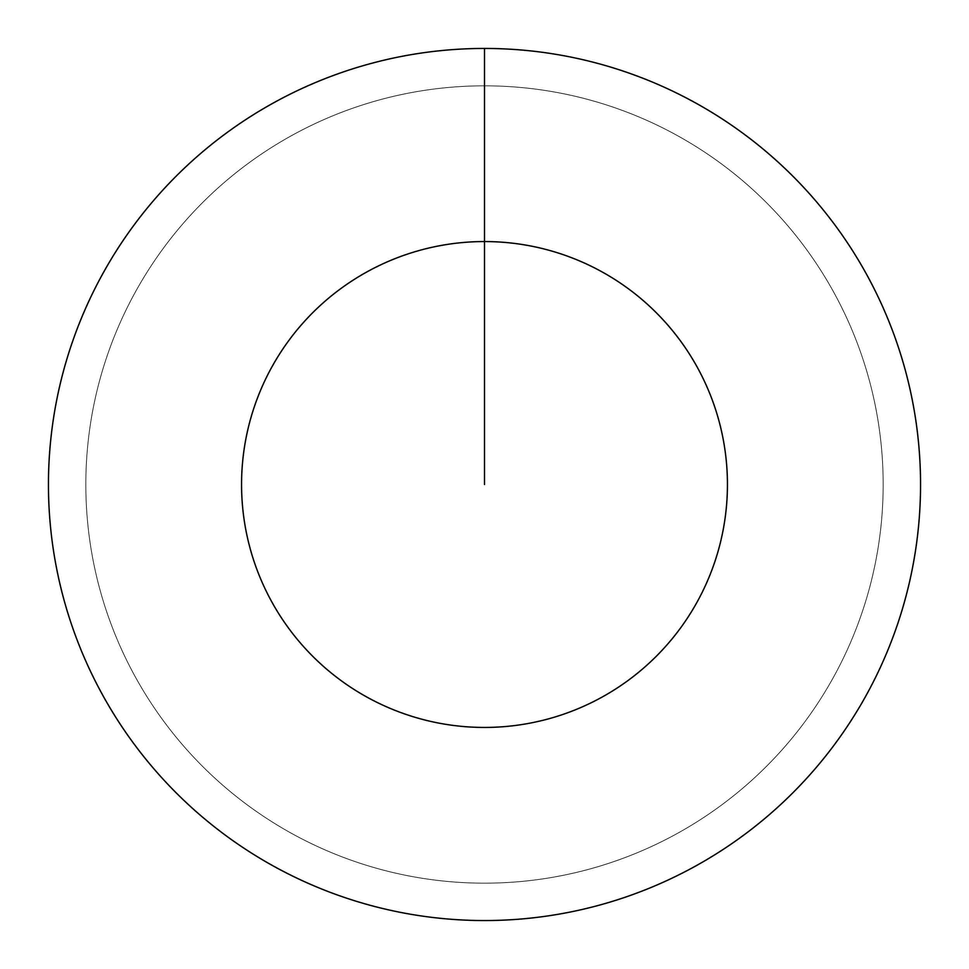 <?xml version="1.0" encoding="UTF-8"?>
<svg xmlns="http://www.w3.org/2000/svg" width="969" height="969" viewBox="0 0 969 969"><rect width="100%" height="100%" fill="white"/><g stroke="black" fill="none" stroke-linecap="round" stroke-linejoin="round"><path stroke-width="0.73" stroke-dasharray="4.84 3.63" d="M484.5 85.829A398.671 398.671 0 0 1 883.171 484.5A398.671 398.671 0 0 1 484.5 883.171A398.671 398.671 0 0 1 85.829 484.5A398.671 398.671 0 0 1 484.5 85.829A398.671 398.671 0 0 1 883.171 484.5A398.671 398.671 0 0 1 484.5 883.171A398.671 398.671 0 0 1 85.829 484.5A398.671 398.671 0 0 1 484.5 85.829A398.671 398.671 0 0 1 883.171 484.5A398.671 398.671 0 0 1 484.5 883.171A398.671 398.671 0 0 1 85.829 484.5A398.671 398.671 0 0 1 484.5 85.829A398.671 398.671 0 0 1 883.171 484.5A398.671 398.671 0 0 1 484.5 883.171A398.671 398.671 0 0 1 85.829 484.5A398.671 398.671 0 0 1 484.5 85.829L484.5 48.45A436.05 436.05 0 0 1 920.55 484.5A436.05 436.05 0 0 1 484.5 920.55A436.05 436.05 0 0 1 48.45 484.5A436.05 436.05 0 0 1 484.5 48.45L484.5 85.829"/><path stroke-width="1.45" d="M484.5 48.45A436.05 436.05 0 0 1 920.55 484.5A436.05 436.05 0 0 1 484.5 920.55A436.05 436.05 0 0 1 48.45 484.5A436.05 436.05 0 0 1 484.5 48.45L484.5 241.56A242.94 242.94 0 0 1 727.44 484.5A242.94 242.94 0 0 1 484.5 727.44A242.94 242.94 0 0 1 241.56 484.5A242.94 242.94 0 0 1 484.5 241.56L484.5 484.5"/></g></svg>
